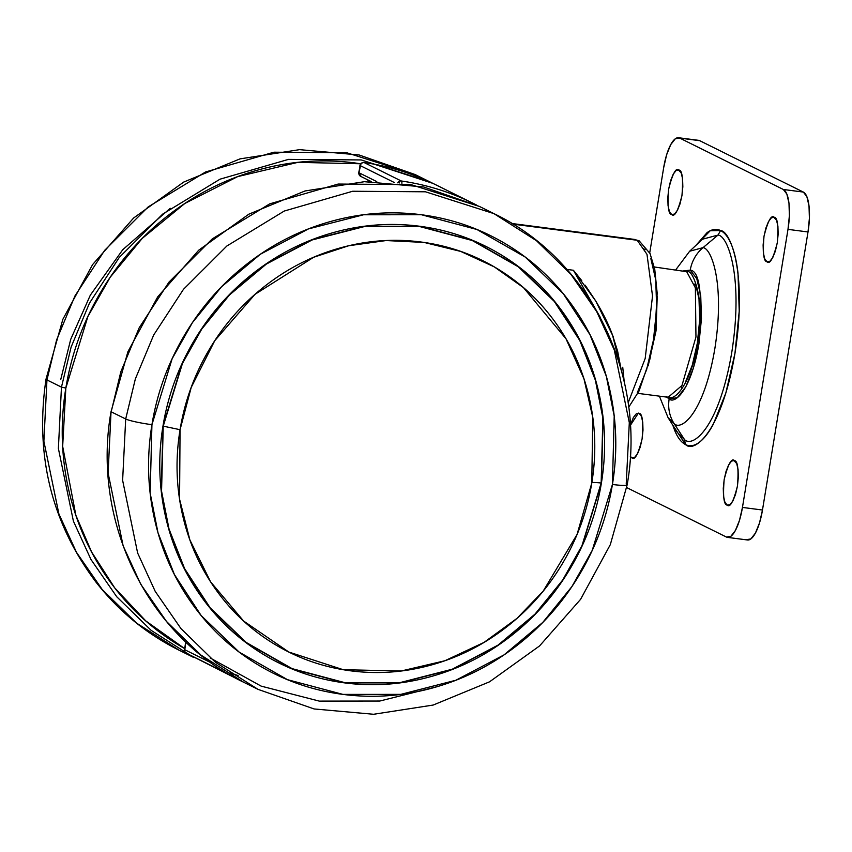 <?xml version="1.0" encoding="UTF-8"?>
<svg xmlns="http://www.w3.org/2000/svg" width="852" height="852" viewBox="0 0 852 852"><rect width="100%" height="100%" fill="white"/><g stroke="black" fill="none" stroke-linecap="round" stroke-linejoin="round"><path stroke-width="1.28" d="M224.246 671.472A3.536 1.15 120.2 0 1 223.469 671.642A3.536 3.344 -63.6 0 1 222.468 670.737L222.873 670.62A2.513 0.777 97.4 0 1 222.468 670.737A3.536 3.344 116.4 0 0 223.469 671.642L224.715 671.11M184.841 651.663L186.151 653.133A3.536 1.15 120.2 0 1 186.13 653.122L186.173 653.143A3.536 3.344 -63.6 0 1 185.172 652.238A2.513 0.777 97.4 0 1 185.022 652.099L184.586 649.639L211.317 662.899L184.586 649.639L185.843 641.993L184.841 649.405M361.11 163.264A2.535 0.788 97.4 0 1 361.472 163.179A3.536 3.344 -63.6 0 1 364.006 162.498A3.536 1.108 -81.8 0 0 363.889 162.466A3.536 1.108 -81.8 0 0 363.761 162.476M401.303 180.997A3.536 3.344 116.4 0 0 398.768 181.678A2.535 0.788 97.4 0 1 399.205 183.01L398.768 181.678L397.767 182.85A3.536 3.344 -63.6 0 1 401.303 180.997A265.505 250.935 -63.6 0 1 473.318 203.404A265.505 250.935 116.4 0 0 401.303 180.997A3.536 1.108 98.2 0 1 401.899 183.318A3.536 1.108 -81.8 0 0 401.303 180.997L364.006 162.498L401.303 180.997M361.163 176.524L358.884 172.722L359.065 174.34M223.469 671.642L186.173 653.143L223.469 671.642M637.2 240.275L646.987 254.322L652.525 295.985L645.188 358.479L628.116 402.921L645.188 358.479L652.525 295.985L646.987 254.322L637.2 240.275L512.893 224.129L637.2 240.275A7.082 6.688 -63.6 0 1 639.309 240.924A7.082 6.688 116.4 0 0 637.2 240.275M645.124 249.732L642.738 248.092M585.164 285.186L595.804 301.097C603.291 313.579 608.882 324.974 612.588 335.305L613.472 337.285M622.737 367.233L624.228 381.781L612.588 335.305L621.14 369.502L617.615 351.13L612.588 335.305L595.804 301.097L573.396 270.265L581.724 280.585M566.899 269.413L573.396 270.265L566.899 269.413M436.022 184.905A265.505 250.935 116.4 0 0 364.006 162.498A265.505 250.935 -63.6 0 1 436.064 184.927M600.468 317.679L573.396 270.265L600.447 317.647M650.864 258.699L655.752 279.861L656.668 308.36L653.473 339.852L646.657 369.544L637.243 392.91M369.385 181.582L367.105 179.527A20.437 19.319 116.4 0 1 369.385 181.582M371.216 181.572L360.641 176.321L358.703 173.563L361.12 163.254L363.9 162.466A3.536 1.108 98.2 0 1 364.006 162.498A3.536 3.344 116.4 0 0 360.055 165.533L394.306 182.52L360.055 165.533L358.884 172.722L376.776 181.593L358.884 172.722A3.536 3.344 116.4 0 0 360.62 176.311M238.155 675.551L229.965 672.973M360.321 165.299L358.724 172.583M185.683 641.844L184.586 649.639A3.536 3.344 116.4 0 0 186.173 653.143M222.468 670.737A3.536 3.344 -63.6 0 1 222.138 670.162L222.468 670.737M65.838 388.075L87.916 316.454L110.185 277.251L142.199 238.432L184.884 203.436L237.655 176.62L297.827 162.37L360.63 163.765L354.879 162.945C322.141 158.685 289.573 161.124 257.176 170.251C224.79 179.378 195.044 194.49 167.94 215.599C140.836 236.718 118.439 262.214 100.749 292.098C83.059 321.981 71.419 353.974 65.838 388.075C60.247 422.187 61.142 455.809 68.511 488.942C75.881 522.084 89.172 552.213 108.374 579.339C127.576 606.464 151.241 628.52 179.357 645.496L184.586 648.564L145.777 620.906L114.679 587.837L91.558 551.915L75.881 515.343L62.665 446.405L65.838 388.075L61.461 387.127L65.838 388.075M429.706 181.774L361.237 159.942L288.445 159.388L220.029 179.176L162.647 214.14L119.248 257.453L89.471 303.12L71.121 347.073L61.461 387.127L71.121 347.073L89.471 303.12L119.248 257.453L162.647 214.14L220.029 179.176L288.445 159.388L361.237 159.942L432.795 183.34L415.201 174.575L346.732 152.742L273.939 152.199L205.524 171.987L148.141 206.94L104.743 250.254L74.965 295.932L56.615 339.884L46.956 379.939L61.461 387.127L46.956 379.939L56.615 339.884L74.965 295.932L104.743 250.254L148.141 206.94L205.524 171.987L273.939 152.199L346.732 152.742L415.201 174.575L359.097 154.968L299.595 149.654L240.019 158.877L183.659 182.094L133.626 217.995L92.612 264.578L62.867 319.276L46.019 379.108A21.236 2.141 9.3 0 0 46.956 379.939A21.236 2.141 -170.7 0 1 46.029 379.076A21.236 2.141 -170.7 0 1 47.179 378.618A21.236 2.141 9.3 0 0 46.029 379.076C34.815 455.021 51.45 522.67 95.935 582.065C118.694 611.172 146.469 633.92 179.25 650.289L136.693 623.195L102.251 589.573L76.456 552.298L58.894 513.948L43.878 441.272L46.956 379.939L43.878 441.272L58.894 513.948L76.456 552.298L102.251 589.573L136.693 623.195L179.25 650.289L193.755 657.488L151.198 630.395L116.745 596.762L90.962 559.487L73.4 521.136L58.383 448.471L61.461 387.127L58.383 448.471L73.4 521.136L90.962 559.487L116.745 596.762L151.198 630.395L193.755 657.488M170.24 208.303L122.763 249.7L90.333 295.133L70.716 339.32L60.758 379.459M210.199 657.968L261.159 686.126L319.287 701.111L379.79 701.036L437.491 686.574M627.168 484.82L610.309 544.652L580.574 599.35L539.561 645.933L489.527 681.824L433.167 705.051L373.591 714.274L314.09 708.949L257.986 689.343L243.48 682.154L200.923 655.06L166.481 621.428L140.697 584.152L123.125 545.802L108.119 473.137L111.037 411.654L108.119 473.137L123.125 545.802L140.697 584.152L166.481 621.428L200.923 655.06L243.48 682.154C147.662 636.487 91.42 521.573 111.037 411.654L127.906 351.727L157.684 296.901L198.708 250.211L248.741 214.235L304.995 190.976L364.39 181.7L423.625 186.95L479.431 206.44L410.973 184.607L338.169 184.053L269.754 203.841L212.372 238.805L168.973 282.118L139.195 327.786L120.846 371.738L111.186 411.804L125.691 418.992L111.186 411.804L120.846 371.738L139.195 327.786L168.973 282.118L212.372 238.805L269.754 203.841L338.169 184.053L410.973 184.607L479.431 206.44L493.936 213.628L425.478 191.796L352.675 191.253L284.259 211.04L226.877 245.994L183.478 289.318L153.701 334.985L135.351 378.938L125.691 418.992L122.624 480.336L137.63 553.001L155.202 591.352L180.986 628.627L215.428 662.26L257.986 689.343L215.428 662.26L180.986 628.627L155.202 591.352L137.63 553.001L122.624 480.336L125.691 418.992A21.236 2.141 9.3 0 0 151.933 424.679A21.236 2.141 -170.7 0 1 125.691 418.992L135.351 378.938L153.701 334.985L183.478 289.318L226.877 245.994L284.259 211.04L352.675 191.253L425.478 191.796L493.936 213.628L536.494 240.722L570.936 274.355L596.719 311.63L614.292 349.98L629.308 422.645L626.231 483.989A21.236 2.141 -170.7 0 1 627.157 484.852A21.236 2.141 -170.7 0 1 612.428 484.468L592.215 550.424L571.937 586.538L542.809 622.386L503.99 654.922L455.873 680.247L400.791 694.38L342.909 694.391L287.443 679.662L239.178 652.11L201.2 615.602L174.415 574.546L158.003 532.788L150.144 493.02L151.933 424.679C146.725 456.48 147.556 487.823 154.436 518.73C161.305 549.625 173.691 577.72 191.604 603.014C209.507 628.307 231.574 648.862 257.783 664.698C284.004 680.535 312.375 690.429 342.909 694.391C373.442 698.363 403.805 696.084 434.009 687.585C464.212 679.076 491.945 664.975 517.217 645.294C542.49 625.613 563.374 601.832 579.871 573.971C596.368 546.111 607.22 516.269 612.428 484.468C617.636 452.668 616.795 421.314 609.926 390.418C603.056 359.523 590.66 331.428 572.757 306.134C554.854 280.84 532.788 260.275 506.578 244.449C480.358 228.613 451.986 218.719 421.452 214.747C390.919 210.785 360.556 213.053 330.352 221.563C300.149 230.072 272.416 244.173 247.144 263.854C221.871 283.535 200.987 307.306 184.49 335.177C167.993 363.037 157.141 392.868 151.933 424.679L172.136 358.724L192.424 322.61L221.541 286.762L260.371 254.226L308.477 228.9L363.57 214.768L421.452 214.747L476.918 229.486L525.183 257.038L563.161 293.546L589.935 334.602L606.347 376.36L614.207 416.127L612.428 484.468A21.236 2.141 9.3 0 0 627.157 484.852C646.796 375.05 590.447 259.658 493.936 213.628M162.966 426.106L161.262 491.178L168.749 529.039L184.373 568.795L209.869 607.891L246.026 642.642L291.98 668.873L344.783 682.91L399.897 682.889L452.348 669.438L498.154 645.315L535.12 614.345L562.842 580.212L582.161 545.834L601.395 483.041L581.948 545.738L562.65 580.084L534.96 614.164L498.037 645.113L452.284 669.203L399.897 682.633L344.858 682.654L292.108 668.639L246.207 642.44L210.093 607.721L184.628 568.678L169.015 528.964L161.55 491.146L162.966 426.106L182.456 363.431L201.754 329.085L229.444 294.994L266.367 264.056L312.12 239.966L364.507 226.536L419.546 226.515L472.296 240.53L518.197 266.729L554.311 301.448L579.775 340.491L595.388 380.205L602.865 418.023L601.161 483.02C594.483 482.275 591.352 482.317 591.767 483.148L592.768 417.288L583.971 378.82L566.005 338.798L523.458 287.614L494.288 266.878L460.708 251.415L424.083 242.426L386.126 240.552L348.734 245.738L313.621 257.272L254.993 294.334L214.757 340.693L191.21 387.436L180.06 429.696L163.243 426.149L180.06 429.696L179.57 499.208L189.868 539.891L210.593 581.841L243.597 621.012L288.817 652.036L343.25 669.715L401.249 670.982L444.872 660.758L484 642.429L517.004 618.36L543.267 591.022L577.07 534.438L591.767 483.148C591.352 482.317 594.483 482.275 601.161 483.02L581.948 545.738L562.65 580.084L534.96 614.164L498.037 645.113L452.284 669.203L399.897 682.633L344.858 682.654L292.108 668.639L246.207 642.44L210.093 607.721L184.628 568.678L169.015 528.964L161.55 491.146L163.243 426.149L182.456 363.431L201.754 329.085L229.444 294.994L266.367 264.056L312.12 239.966L364.507 226.536L419.546 226.515L472.296 240.53L518.197 266.729L554.311 301.448L579.775 340.491L595.388 380.205L602.865 418.023L601.395 483.041L603.099 417.97L595.612 380.098L579.988 340.342L554.492 301.257L518.335 266.495L472.381 240.275L419.567 226.238L364.454 226.259L312.013 239.71L266.207 263.822L229.241 294.803L201.519 328.925L182.2 363.314L162.966 426.106C167.919 395.829 178.26 367.425 193.958 340.896C209.667 314.367 229.55 291.735 253.608 272.991C277.667 254.247 304.079 240.828 332.834 232.724C361.589 224.63 390.504 222.468 419.567 226.238C448.642 230.019 475.65 239.444 500.614 254.514C525.577 269.583 546.579 289.169 563.63 313.248C580.681 337.328 592.47 364.07 599.02 393.496C605.559 422.911 606.347 452.763 601.395 483.041C596.432 513.319 586.101 541.723 570.403 568.252C554.695 594.781 534.811 617.412 510.753 636.156C486.684 654.9 460.282 668.319 431.527 676.413C402.772 684.518 373.858 686.68 344.783 682.91C315.719 679.129 288.7 669.704 263.747 654.634C238.784 639.554 217.782 619.979 200.731 595.899C183.681 571.82 171.88 545.067 165.341 515.652C158.802 486.236 158.003 456.384 162.966 426.106M591.767 483.148C596.421 454.723 595.676 426.692 589.531 399.066C583.386 371.44 572.31 346.317 556.292 323.707C540.285 301.097 520.561 282.715 497.121 268.561C473.691 254.397 448.322 245.546 421.016 242.011C393.72 238.464 366.573 240.488 339.575 248.102C312.567 255.706 287.774 268.305 265.174 285.91C242.586 303.504 223.906 324.761 209.166 349.671C194.416 374.582 184.714 401.26 180.06 429.696C175.395 458.131 176.14 486.151 182.285 513.777C188.43 541.403 199.506 566.527 215.524 589.137C231.531 611.747 251.255 630.129 274.695 644.293C298.136 658.447 323.494 667.297 350.8 670.843C378.096 674.379 405.243 672.356 432.252 664.741C459.249 657.137 484.042 644.538 506.642 626.934C529.241 609.34 547.911 588.082 562.661 563.172C577.4 538.262 587.103 511.583 591.767 483.148M654.283 266.974L687.617 271.841C692.559 269.008 704.881 299.584 698.47 336.519C694.486 373.698 678.011 401.707 668.16 397.288L681.962 385.509L695.956 336.987L695.381 287.838L686.606 271.532A3.536 3.344 -63.6 0 1 687.66 271.863A3.536 3.344 116.4 0 0 686.606 271.532L695.381 287.838L695.956 336.987L681.962 385.509L668.16 397.288L666.115 396.659M657.222 296.177L656.029 330.842L648.17 365.87L656.029 330.842L657.222 296.177M696.169 245.142L710.248 230.732L720.579 230.562L718.023 235.056L703.017 247.655C711.271 247.932 725.148 283.365 714.839 348.702C703.816 413.678 681.28 431.059 674.188 423.71L668.064 417.629L677.415 432.528L684.529 439.6L685.541 444.563L672.792 425.159M659.395 396.148L668.064 417.629L674.188 423.71C681.28 431.059 703.816 413.678 714.839 348.702C725.148 283.365 711.271 247.932 703.017 247.655A35.401 33.462 116.4 0 0 690.248 270.137C699.918 270.979 702.804 295.612 698.896 344.048C690.834 391.59 674.347 404.295 669.161 398.928A35.401 33.462 116.4 0 0 674.188 423.71L684.529 439.6C692.772 448.141 718.95 427.949 731.761 352.451C743.743 276.549 727.619 235.376 718.023 235.056L702.517 239.199L718.023 235.056L720.579 230.562C724.807 232.66 728.439 237.399 731.453 244.769C734.467 252.128 736.65 261.575 738.002 273.087L739.227 311.236L734.957 353.378L725.819 393.123L713.22 424.413C708.587 432.954 703.869 438.982 699.077 442.465C694.284 445.958 689.769 446.661 685.541 444.563C681.312 442.465 677.681 437.726 674.667 430.367L672.782 425.148M728.641 505.289L727.15 505.098C723.817 504.81 722.816 496.29 724.168 479.559C728.087 464.106 731.517 457.79 734.435 460.602C737.779 460.9 738.78 469.409 737.427 486.141C733.508 501.594 730.079 507.909 727.15 505.098L728.641 505.289M733.817 460.399L736.703 463.563L738.066 469.452L738.322 477.376L737.427 486.141L735.532 494.405L732.912 500.901L729.972 504.661L727.15 505.098L724.892 502.147L723.529 496.258L723.273 488.324L724.168 479.559L726.064 471.305L728.684 464.798L731.623 461.038L734.435 460.602M768.483 261.99L766.992 261.798C763.658 261.511 762.657 252.991 764.01 236.26C767.929 220.806 771.358 214.491 774.276 217.313C777.62 217.601 778.621 226.11 777.269 242.841C773.35 258.294 769.92 264.621 766.992 261.798L768.483 261.99M773.659 217.1L776.545 220.263L777.908 226.153L778.164 234.076L777.269 242.841L775.373 251.106L772.753 257.602L769.814 261.362L766.992 261.798L764.734 258.848L763.371 252.959L763.115 245.025L764.01 236.26L765.905 228.006L768.525 221.499L771.465 217.739L774.276 217.313M673.165 214.715L671.674 214.523C668.341 214.235 667.34 205.715 668.692 188.984C672.611 173.531 676.041 167.216 678.969 170.027C682.303 170.325 683.304 178.835 681.951 195.566C678.032 211.019 674.603 217.345 671.674 214.523L673.165 214.715M678.341 169.825L681.227 172.988L682.59 178.877L682.846 186.801L681.951 195.566L680.056 203.83L677.436 210.327L674.496 214.086L671.674 214.523L669.416 211.573L668.053 205.683L667.798 197.749L668.692 188.984L670.588 180.73L673.208 174.223L676.147 170.464L678.969 170.027M633.324 458.014L631.833 457.822L630.32 456.331L631.833 457.822L633.324 458.014M631.833 457.822L634.655 457.386L637.594 453.626L640.214 447.13L642.11 438.865L643.004 430.1L642.749 422.166L641.386 416.287L639.128 413.327L636.306 413.763L633.366 417.523L630.342 425.404L638.393 413.103L639.128 413.327C642.461 413.625 643.462 422.134 642.11 438.865C638.191 454.318 634.761 460.634 631.833 457.822L632.567 458.046M747.662 539.998A35.401 11.001 -82.6 0 0 762.476 510.028L742.454 507.419L787.993 229.369L789.378 215.673L788.984 203.287L786.854 194.086L783.318 189.474L679.715 138.088L675.317 138.769L670.726 144.627L666.626 154.798L663.665 167.706A35.401 11.001 97.4 0 1 678.48 137.726A35.401 11.001 97.4 0 1 679.715 138.088L699.737 140.686L803.34 192.073L783.318 189.474A35.401 11.001 97.4 0 1 787.993 229.369L808.015 231.968L762.476 510.028L742.454 507.419L787.993 229.369L808.015 231.968A35.401 11.001 -82.6 0 0 803.34 192.073L783.318 189.474L679.715 138.088L699.737 140.686A35.401 11.001 -82.6 0 0 698.502 140.324M742.454 507.419A35.401 11.001 97.4 0 1 727.64 537.399A35.401 11.001 97.4 0 1 726.405 537.037L730.803 536.366L735.393 530.498L739.493 520.338L742.454 507.419M626.699 487.589L726.405 537.037L626.699 487.589M663.665 167.706L649.725 252.842L663.665 167.706M672.409 214.747L671.674 214.523M767.727 262.022L766.992 261.798M727.885 505.321L727.15 505.098M746.427 539.646L750.825 538.965L755.415 533.096L759.515 522.936L762.476 510.028L808.015 231.968L809.4 218.272L809.006 205.886L806.876 196.684L803.34 192.073L699.737 140.686M696.148 245.152L707.043 232.66C711.835 229.167 716.351 228.464 720.579 230.562C730.611 230.892 747.492 273.971 734.957 353.378C721.548 432.358 694.167 453.488 685.541 444.563L684.529 439.6L674.188 423.71A35.401 33.462 -63.6 0 1 669.161 398.928L677.308 397.671L685.817 386.797L693.4 367.968L698.896 344.048L701.473 318.68L700.727 295.729L696.787 278.679L690.248 270.137L682.633 271.021M666.701 397.096L669.161 398.928L666.711 397.096M695.381 283.279L699.002 298.924L699.673 319.99L697.319 343.271L692.271 365.21L685.317 382.484M690.248 270.137A35.401 33.462 -63.6 0 1 703.017 247.655L689.662 251.223L703.017 247.655L718.023 235.056C727.619 235.376 743.743 276.549 731.761 352.451C718.95 427.949 692.772 448.141 684.529 439.6L677.415 432.528M695.36 283.237L694.625 284.76M681.419 386.467L681.749 388.129M186.151 653.133L240.392 680.588M628.691 407.181L639.011 391.057L650.012 358.82L655.071 331.396L657.158 293.035L654.741 269.179L650.055 253.555L639.213 240.882L634.367 239.401L511.85 223.49M363.9 162.466C389.151 166.129 413.156 173.595 435.915 184.852L476.311 204.917M361.12 163.254L359.906 165.394M369.353 181.582L367.074 179.516M185.022 652.099L184.437 649.501M668.16 397.288L637.882 393.358M727.533 537.388L747.555 539.987M678.586 137.736L698.608 140.335M702.517 239.199L689.662 251.223L675.806 269.764"/></g></svg>
